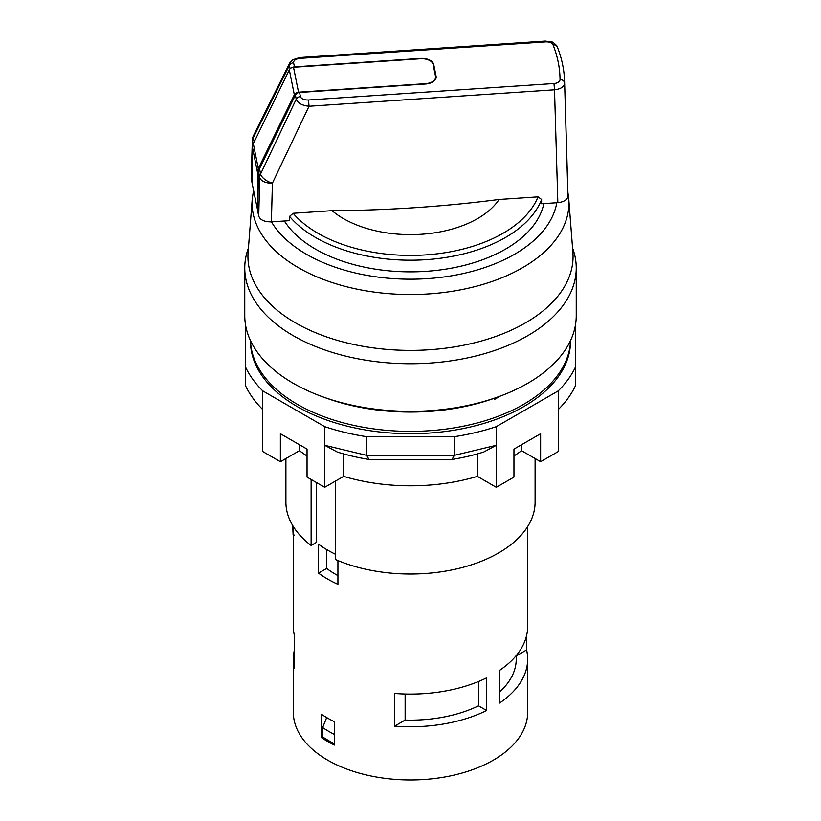 <?xml version="1.0" encoding="UTF-8"?>
<svg xmlns="http://www.w3.org/2000/svg" width="821" height="821" viewBox="0 0 821 821"><rect width="100%" height="100%" fill="white"/><g stroke="black" fill="none" stroke-linecap="round" stroke-linejoin="round"><path stroke-width="1.23" d="M516.235 655.928L526.589 649.955A117.167 67.64 180 0 1 527.667 659.109L527.667 712.31A117.167 67.64 180 0 1 410.5 779.95A117.167 67.64 180 0 1 293.333 712.31L293.333 659.109A117.167 67.64 180 0 1 294.411 649.955M285.903 458.518L285.903 502.093A124.597 71.93 0 0 0 311.118 545.472L316.424 542.404L316.424 482.522M527.667 659.109A117.167 67.64 180 0 1 499.558 703.063L499.558 670.398A117.167 67.64 0 0 0 527.667 626.444L527.667 526.559M526.589 649.955L526.589 635.598M394.644 726.133A117.167 67.64 0 0 0 486.627 710.524L486.627 677.859A117.167 67.64 180 0 1 394.644 693.468L394.644 726.133L405.133 720.068A105.735 61.041 0 0 0 478.52 705.844L478.52 681.522M293.333 526.559L293.333 626.444A117.167 67.64 0 0 0 294.411 635.598L294.411 668.263A117.167 67.64 180 0 1 293.333 659.109M321.442 714.26A117.167 67.64 0 0 0 334.373 721.731L334.373 745.058A117.167 67.64 180 0 1 321.442 737.597L321.442 714.26M326.666 549.567L326.666 568.44L318.527 573.15A117.167 67.64 180 0 0 337.924 584.347L337.924 560.558M318.527 573.15L318.527 544.21A117.167 67.64 180 0 0 335.358 554.216M311.118 479.464L311.118 545.472M335.358 481.147L335.358 559.47A124.597 71.93 0 0 0 466.01 566.49A124.597 71.93 0 0 0 535.097 502.093L535.097 458.518M493.462 398.544L494.735 399.283L498.47 396.748M494.735 399.283L500.235 396.102M405.133 694.012L405.133 720.068M337.924 575.634A105.735 61.041 180 0 1 326.666 568.44M334.373 734.415A115.453 66.655 180 0 1 322.653 727.56L326.666 717.564M322.653 727.56L322.653 736.889A115.453 66.655 180 0 0 334.373 743.754M321.442 737.597L322.653 736.889M486.627 710.524L478.52 705.844M516.235 655.589L516.235 659.109A105.735 61.041 180 0 1 499.558 692.011M294.267 535.066L293.128 534.984L292.707 525.543M557.839 202.654L554.514 89.787C560.774 89.017 564.15 86.821 564.622 83.188A4.577 3.736 179.4 0 0 560.045 79.565A276.195 159.459 0 0 0 553.087 44.95A4.577 3.643 -21.6 0 1 557.336 47.002C561.81 58.291 564.222 69.754 564.581 81.392A280.772 162.096 180 0 1 564.622 83.188L567.947 196.127C567.403 199.76 564.037 201.935 557.839 202.654L541.583 203.741L541.614 199.462A134.305 77.543 180 0 1 425.996 259.682A134.305 77.543 180 0 1 289.556 216.375L289.608 220.644L271.392 221.865C264.434 221.927 260.216 219.997 258.728 216.067L257.527 209.981M564.581 81.392L567.906 192.514A284.097 164.026 180 0 1 567.947 196.127M289.556 216.375L293.128 213.286A130.878 75.563 0 0 0 425.606 254.91A130.878 75.563 0 0 0 538.022 196.855L499.086 199.472A94.877 54.771 180 0 1 421.45 234.262A94.877 54.771 180 0 1 332.064 210.669L293.128 213.286M332.064 210.669A1142.945 942.826 168.2 0 0 499.086 199.472M538.022 196.855L541.614 199.462M553.087 44.95A6.855 3.961 0 0 0 545.606 41.902L300.137 58.373C295.745 58.907 293.579 60.364 293.61 62.755L294.441 66.891L420.414 58.435A12.007 6.927 180 0 1 433.724 64.52L436.095 76.322A12.007 6.927 180 0 1 425.565 83.999L299.593 92.455L300.424 96.58C301.328 98.91 304.027 100.049 308.511 99.988L553.98 83.516L554.514 89.787L309.035 106.248L272.398 183.196A11.432 5.47 -154.5 0 1 260.585 174.011A11.432 9.267 168.6 0 0 259.723 177.408L258.646 171.969M308.511 99.988L309.035 106.248C302.077 105.509 297.807 103.148 296.227 99.167L295.396 95.041L259.508 168.654L260.585 174.011L296.227 99.167A4.577 3.705 -11.4 0 1 300.424 96.58M251.164 178.506L252.355 140.227A11.432 6.794 1.9 0 0 252.427 141.14L251.164 178.506L252.375 184.509L252.437 182.283M284.384 220.993A134.305 77.543 0 0 0 289.556 228.043A134.305 77.543 0 0 0 315.531 249.153A134.305 77.543 0 0 0 454.382 267.605A134.305 77.543 0 0 0 543.851 203.587M300.137 58.373L299.829 57.542L292.625 59.81L289.926 62.663M293.61 62.755A4.577 3.705 168.6 0 0 289.423 65.341L289.731 63.022L253.545 135.506A11.432 11.432 0 0 0 252.355 140.227M290.111 68.769L289.423 65.341L253.289 137.743A11.432 5.891 -153.5 0 1 253.545 135.506M257.527 209.735L252.437 184.828L252.437 147.308A11.432 9.267 -11.4 0 1 253.309 143.675L289.32 69.867A4.577 3.705 -11.4 0 1 293.508 67.281L420.485 58.763A11.432 6.599 180 0 1 433.16 64.561L435.53 76.353A11.432 6.599 180 0 1 435.612 77.123L435.612 77.585A11.432 6.599 -0 0 0 435.602 77.348M435.612 77.123A11.432 6.599 180 0 1 425.494 83.67L298.526 92.188A4.577 3.705 -11.4 0 0 294.329 94.774L258.317 168.582A11.432 9.267 -11.4 0 0 257.455 172.215L257.455 209.745M245.325 323.587L245.325 385.285C249.245 393.793 255.033 401.869 262.72 409.525L262.72 451.519L280.372 461.71L299.46 450.688L299.46 444.736M245.325 366.618A170.891 98.664 0 0 0 262.72 390.858L324.695 426.643L324.695 487.305L307.044 477.114L307.044 449.108L280.372 433.714L280.372 461.71M452.032 459.442L454.321 455.347L454.321 436.68A170.891 98.664 0 0 0 496.305 426.643L496.305 445.3L483.713 452.032A153.743 88.76 180 0 1 452.032 459.442L368.968 459.442L366.679 455.347L454.321 455.347L496.305 445.3L496.305 487.305L513.956 477.114L513.956 449.108L540.629 433.714L540.629 461.71L521.54 450.688L521.54 444.736M250.477 340.561L250.477 341.32A160.023 92.393 0 0 0 410.5 433.704A160.023 92.393 0 0 0 570.523 341.32L570.523 340.561M250.497 340.612A160.023 92.393 0 0 0 410.5 431.374A160.023 92.393 0 0 0 570.503 340.612M262.72 390.858L262.72 409.525M324.695 487.305L343.63 476.375L343.63 453.91M343.63 476.375A145.173 83.814 0 0 0 477.37 476.375L477.37 453.91M299.46 450.688A139.457 80.509 0 0 0 307.044 455.963M575.675 323.587L575.675 366.618A170.891 98.664 0 0 1 558.28 390.858L558.28 451.519L540.629 461.71M513.956 455.963A139.457 80.509 0 0 0 521.54 450.688M477.37 476.375L496.305 487.305M324.695 426.643A170.891 98.664 0 0 0 366.679 436.68L366.679 455.347L324.695 445.3L337.287 452.032A153.743 88.76 180 0 0 368.968 459.442M558.28 409.525C565.926 401.921 571.724 393.834 575.675 385.285L575.675 366.618M558.28 390.858L496.305 426.643M454.321 436.68L366.679 436.68M576.239 268.057L576.239 315.654A165.739 95.688 180 0 1 410.5 411.342A165.739 95.688 180 0 1 244.761 315.654L244.761 268.057A165.739 95.688 0 0 0 410.5 363.744A165.739 95.688 0 0 0 576.239 268.057A165.739 95.688 0 0 0 572.565 247.993M248.435 247.993A165.739 95.688 0 0 0 244.761 268.057M496.366 397.497A158.884 91.736 180 0 1 324.634 397.497M258.728 216.067L259.723 177.408A11.432 6.342 -178.5 0 0 272.398 183.196L271.392 221.865M557.336 47.002L557.336 47.002C558.362 46.715 552.02 41.194 551.958 42.056L545.298 41.081L299.829 57.542M545.606 41.902L545.298 41.081M553.98 83.516A6.855 3.961 0 0 0 560.045 79.565M425.565 83.999L299.593 92.455A4.577 3.705 168.6 0 0 295.396 95.041L295.488 94.856M299.521 92.588L299.552 92.352C298.936 91.788 297.551 92.65 295.406 94.928L259.508 168.654A11.432 9.267 168.6 0 0 258.646 172.061L257.517 210.073M253.053 144.25L252.427 141.14A11.432 9.267 168.6 0 1 253.289 137.743L254.141 141.971M292.184 67.538A4.577 3.705 -11.4 0 1 294.441 66.891L294.493 67.219M433.724 64.52L433.211 64.828M257.517 210.022L258.646 172.02L259.6 168.479M435.612 77.585C435.612 80.704 432.246 82.808 425.524 83.896L425.504 84.009M436.095 76.322L435.582 76.64M252.437 147.308L257.455 172.215M253.309 143.675L258.317 168.582M289.32 69.867L294.329 94.774M293.508 67.281L298.526 92.188M572.894 252.334A162.558 93.851 180 0 1 410.5 350.393A162.558 93.851 180 0 1 248.106 252.334L252.242 198.969A158.422 91.459 0 0 0 410.5 294.523A158.422 91.459 0 0 0 568.758 198.969L572.894 252.334M271.443 221.855A147.01 84.881 0 0 0 514.449 254.336A147.01 84.881 0 0 0 556.792 202.715M253.545 190.298L252.242 198.969M568.758 198.969L567.906 192.494"/></g></svg>
